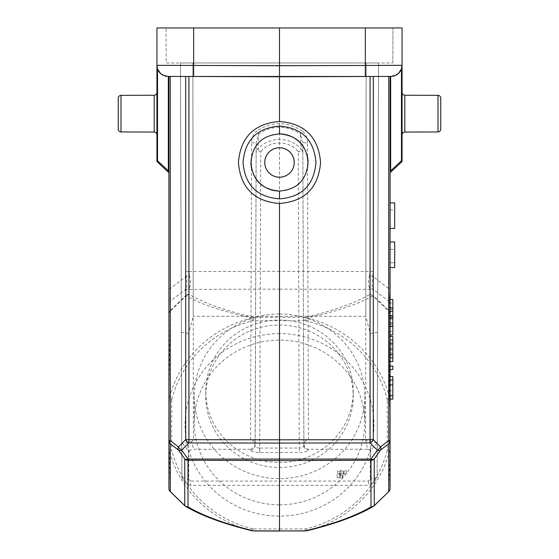 <?xml version="1.0" encoding="UTF-8"?>
<svg xmlns="http://www.w3.org/2000/svg" width="559" height="559" viewBox="0 0 559 559"><rect width="100%" height="100%" fill="white"/><g stroke="black" fill="none" stroke-linecap="round" stroke-linejoin="round"><path stroke-width="0.42" stroke-dasharray="2.79 2.1" d="M193.798 27.95L392.97 27.95L193.798 27.95L193.798 62.964L392.844 62.964L166.156 62.964L166.03 27.95L166.156 62.964L193.798 62.964L193.798 27.95M401.474 162.117A1.845 1.034 47.1 0 0 401.676 161.698A1.845 1.034 47.1 0 0 401.614 161.125A1.845 1.034 47.1 0 0 401.474 160.761L402.061 160.761L402.061 27.95L156.939 27.95L156.939 160.761L157.526 160.761A1.845 1.034 -47.1 0 0 157.526 162.117A1.845 1.845 139 0 1 156.939 160.761M156.939 113.652L156.939 92.466L156.939 113.652M160.629 73.585L167.959 76.401L279.5 76.793L188.928 76.471L188.928 271.59L189.431 275.405L186.189 276.37C187.167 282.141 187.167 286.341 186.189 288.954L185.686 290.673L185.686 295.606L170.271 310.476L170.202 311.265L186.098 295.928C201.631 304.466 223.586 311.81 251.948 317.966L253.828 317.379C225.976 310.895 204.342 303.209 188.928 294.307L186.098 295.928L185.686 295.606A4.605 4.451 180 0 1 188.928 294.307L188.928 289.373L189.431 287.997C190.864 285.244 190.864 281.051 189.431 275.405M168.916 288.591L170.271 288.591L186.189 276.37L185.686 271.618L185.686 76.464L168.916 76.401L170.271 76.408L170.271 288.591L169.978 299.184L168.916 301.553L168.916 76.401M177.979 76.436L185.686 76.45M373.314 76.45L381.021 76.436M390.084 76.401L388.729 76.408L390.084 76.401L390.084 301.553L389.022 299.184L388.729 301.182A4.605 4.451 0 0 1 390.084 304.327L390.084 301.553M373.063 506.552L373.845 506.007C358.13 515.363 335.868 523.601 307.052 530.736A113.519 109.662 180 0 0 389.714 450.61A2.767 0.692 14.3 0 1 387.17 450.491L387.317 449.282A2.767 0.713 180 0 0 390.084 448.57L388.784 491.55L390.084 488.419L390.084 313.62L388.729 310.476L373.314 295.606L373.314 290.68L372.811 288.954C371.833 286.341 371.833 282.141 372.811 276.37L369.569 275.405L370.072 271.576L370.072 76.471L279.5 76.793L391.041 76.401L398.385 73.578M402.061 113.652L402.061 92.466L402.061 113.652M378.555 65.403L365.327 65.431L365.327 27.95M185.686 76.464L188.928 76.471M157.379 68.436L157.526 68.904C158.777 73.131 162.25 75.626 167.959 76.401A11.061 11.061 133.8 0 1 156.946 65.34M365.327 76.492L365.327 65.431L180.445 65.403M157.03 66.745L157.324 68.233M157.526 162.117L168.329 172.144L168.511 171.774M168.462 171.459L168.329 170.795L168.916 170.795L168.916 173.493L168.916 170.795M169.978 299.184L170.271 301.182A4.605 4.451 0 0 0 168.916 304.327L168.916 488.419L170.215 491.55L169.286 450.61A2.767 0.692 -14.3 0 0 171.83 450.491L171.683 449.282A2.767 0.713 180 0 1 168.916 448.57L169.286 450.61A113.519 109.662 180 0 0 251.948 530.736C223.132 523.601 200.87 515.363 185.155 506.007L170.215 491.55M251.948 317.966A113.519 109.662 180 0 0 169.286 398.099A2.767 0.692 -165.7 0 0 171.83 399.189L171.683 400.398A2.767 0.713 0 0 1 168.916 399.685L170.202 311.265L168.916 313.62A4.605 4.451 180 0 1 170.271 310.476L170.271 301.182L186.189 288.954L189.431 287.997M171.83 399.189A110.899 107.132 180 0 1 252.591 320.908L251.955 317.966M279.5 333.59A94.457 91.25 0 0 0 185.043 424.84A94.457 91.25 0 0 0 279.5 516.09A94.457 91.25 0 0 0 373.957 424.84A94.457 91.25 0 0 0 279.5 333.59M369.569 275.405C368.136 281.051 368.136 285.244 369.569 287.997L372.811 288.954L388.729 301.182L388.729 310.476A4.605 4.451 180 0 1 390.084 313.62L390.084 304.327M390.084 295.187L390.084 302.559L390.084 295.187L389.162 295.187L390.084 295.187M390.084 398.399L390.084 302.559L390.084 405.771L390.084 398.399L389.162 398.399L389.162 405.771L390.084 405.771L389.162 405.771L389.162 295.187L389.162 398.399L390.084 398.399M390.084 249.405L390.084 267.544L390.084 241.984L390.084 267.544L390.084 249.405L394.689 249.405L394.689 267.544L394.689 249.405M390.084 228.463L394.689 228.463L394.689 209.932L394.689 228.463L390.084 228.463L390.084 202.903L390.084 228.463L390.084 209.932L390.084 228.463L394.689 228.463L394.689 202.903M369.569 287.997L370.072 289.38L370.072 294.307A4.605 4.451 180 0 1 373.314 295.606L372.902 295.928L370.072 294.307C354.665 303.209 333.024 310.895 305.172 317.379L307.052 317.966C335.414 311.81 357.369 304.466 372.902 295.928L388.798 311.265L389.714 398.099A113.519 109.662 180 0 0 307.045 317.966L306.409 320.908A110.899 107.132 180 0 1 387.17 399.189A2.767 0.692 165.7 0 0 389.714 398.099L390.084 399.685A2.767 0.713 0 0 1 387.317 400.398L387.317 449.282M387.17 450.491A110.899 107.132 180 0 1 306.409 528.765L307.045 530.736M305.172 530.966L305.165 528.912L279.493 529.003L279.5 531.05M251.955 530.736L252.591 528.765L253.835 528.912L253.828 530.966M388.805 491.599L373.845 506.007M184.756 505.588L185.155 506.007M370.072 76.471L373.314 76.464L373.314 271.576L372.811 276.37L388.729 288.591L390.084 288.591M389.022 299.184L388.729 76.408L373.314 76.464M402.054 65.34A11.061 11.061 -134 0 1 391.041 76.401C396.75 75.626 400.223 73.131 401.474 68.904L402.061 65.34M390.084 172.766L390.671 172.144A1.845 1.845 0 0 0 390.084 173.493M402.061 160.761A1.845 1.845 0 0 1 401.907 161.502M390.084 170.795L390.671 170.795L401.474 160.761L401.474 68.904M306.409 320.908L305.165 320.768L305.172 317.379L279.5 317.295L279.5 289.136L370.072 289.38A4.605 4.451 0 0 1 373.314 290.68M253.828 317.379L253.835 320.768L279.507 320.677L279.5 317.295L253.828 317.379M389.162 311.3L389.162 334.904L389.162 311.3L390.084 311.3M389.162 339.963L389.162 361.512L389.162 339.963L390.084 339.963M389.162 390.755L392.844 390.755L392.844 379.91L389.162 379.924L389.162 399.147L389.162 379.924L392.844 380.071L389.162 380.071L389.162 376.563L389.162 380.071L390.084 380.071M390.084 366.054L392.844 366.054L392.844 369.555L389.162 369.555L389.162 366.054L389.162 369.555L390.084 369.555M389.162 318.749L390.084 318.749M390.084 317.226L389.162 317.226M389.162 317.142L390.084 317.142M389.162 307.876L390.084 307.876M389.162 299.47L390.084 299.47M389.162 302.971L392.844 302.971L392.844 299.47M389.162 309.532L392.844 309.532L392.844 302.971M392.844 309.455L389.162 309.455M389.162 315.437L392.844 315.437L392.844 309.532M392.844 311.272L389.162 311.272M389.162 318.937L392.844 318.937L392.844 315.437M389.162 324.821L392.844 324.821L392.844 318.937M392.844 324.737L389.162 324.737M389.162 331.396L392.844 331.396L392.844 324.821M389.162 334.904L390.084 334.904M392.844 334.904L392.844 331.396M389.162 326.407L390.084 326.407M389.162 322.983L390.084 322.983M389.162 343.1L390.084 343.1M389.162 336.371L390.084 336.371M389.162 347.754L392.844 347.754L392.844 336.371M389.162 350.479L392.844 350.479L392.844 347.754M389.162 361.512L390.084 361.512M392.844 361.512L392.844 350.479M389.162 357.879L390.084 357.879M389.162 354.874L390.084 354.874M392.844 348.921L392.844 353.735L392.844 344.288L392.844 348.921L389.162 348.921L389.162 349.312L392.844 349.312M389.162 348.921L389.162 349.312M389.162 353.735L392.844 353.735M389.162 344.288L392.844 344.288M389.162 379.799L392.844 379.924L392.844 376.563L390.084 376.563M389.162 395.891L392.844 395.891L392.844 390.755M392.844 395.772L389.162 395.772M390.084 399.147L392.844 399.147L392.844 395.625L389.162 395.625L392.844 395.891M392.844 395.625L390.084 395.646M389.162 380.071L392.844 379.799M390.084 267.544L394.689 267.544L390.084 267.544L394.689 267.544L394.689 241.984M390.084 262.786L394.689 262.786L390.084 262.786M390.084 249.384L394.689 249.384M251.662 168.902A28.565 28.565 0 0 0 253.465 174.24M279.5 191.059A28.565 28.565 0 0 0 308.065 162.487M307.338 156.08A28.565 28.565 0 0 0 305.535 150.734M279.5 133.922A28.565 28.565 0 0 0 250.935 162.487M294.244 162.487C293.307 153.599 288.388 148.687 279.5 147.744C270.612 148.687 265.693 153.599 264.756 162.487C265.693 171.382 270.612 176.295 279.5 177.231C288.388 176.295 293.307 171.382 294.244 162.487M365.6 439.87L367.549 449.268L370.638 450.093L377.227 443.056L378.562 62.964L366.145 62.964L365.6 439.87L308.463 439.87C305.738 440.219 304.222 441.526 303.921 443.783C304.033 446.69 305.549 448.521 308.477 449.268L308.477 450.016C307.771 451.553 304.704 452.371 299.275 452.483L259.607 452.483C254.233 452.371 251.201 451.546 250.523 450.016L250.523 449.268C253.451 448.521 254.967 446.69 255.079 443.783L256.176 146.004L256.155 151.734L257.783 149.281L260.76 151.734C269.724 140.12 289.262 140.099 298.24 151.734L299.275 448.045C301.909 448.004 303.439 447.179 303.872 445.579L302.824 146.004L303.872 445.579A4.605 4.451 -0.2 0 0 308.484 450.016M308.463 439.87L307.422 142.818L302.817 142.818L302.845 151.734L298.24 151.734L301.217 149.281C290.442 136.2 268.544 136.221 257.783 149.281L258.719 133.999L256.623 131.127C253.548 133.356 251.864 137.255 251.578 142.818L250.537 439.87C253.262 440.219 254.778 441.526 255.079 443.783M303.865 443.238L303.921 443.783M367.549 449.268L308.477 449.268M250.537 439.87L193.4 439.87L192.855 62.964L378.562 62.964L377.108 478.546L377.227 443.056L365.698 439.975M250.523 449.268L193.561 449.268L191.653 441.631L182.961 443.965L188.362 450.659L193.561 449.268M188.362 450.659L188.362 484.8L190.577 485.373L368.423 485.373L370.638 484.8L370.638 450.093M337.098 477.624L343.002 477.987L343.002 475.318L337.098 474.954L337.098 477.624L340.878 477.148L340.878 471.342L337.573 471.041L337.573 473.718L346.314 473.718L343.24 473.78L343.24 471.111L343.24 473.78M337.573 473.718L340.878 474.018M343.002 473.927L343.002 477.987M193.4 439.87L191.653 441.631M307.422 142.818C307.513 138.129 305.829 134.23 302.377 131.127L300.281 133.999C286.453 124.964 272.596 124.964 258.719 133.999L256.183 142.818L256.176 145.99L256.183 142.818L251.578 142.818M250.516 450.016A4.605 4.451 0.2 0 0 255.128 445.579C255.456 447.116 256.986 447.941 259.704 448.045L260.76 151.734L256.155 151.734L255.135 443.238M302.817 142.818L300.281 133.999L301.217 149.281L302.845 151.734M180.438 62.964L192.855 62.964L180.438 62.964L181.892 478.546L180.438 62.964M366.145 62.964L192.855 62.964L193.218 316.303L365.782 316.303L366.145 62.964M392.844 62.964L392.97 27.95L392.844 62.964M181.885 477.519L188.732 479.287L188.732 333.409L193.218 316.303M188.732 333.409L181.382 332.423M181.766 443.042L182.961 443.965M181.892 478.546L188.362 484.8M188.732 479.287L190.577 481.068L190.577 485.373M377.618 332.423L370.268 333.409L365.782 316.303M370.268 333.409L370.268 479.287L368.423 481.068L190.577 481.068M279.5 320.055A73.718 71.217 180 0 1 353.218 391.272A73.718 71.217 180 0 1 279.5 462.496A73.718 71.217 180 0 1 205.782 391.272A73.718 71.217 180 0 1 279.5 320.055M370.638 484.8L377.108 478.546M377.115 477.519L370.268 479.287M368.423 481.068L368.423 485.373M279.5 467.492A73.718 71.217 0 0 0 353.218 396.275A73.718 71.217 0 0 0 279.5 325.052A73.718 71.217 0 0 0 205.782 396.275A73.718 71.217 0 0 0 279.5 467.492M279.5 313.927A85.241 82.348 180 0 1 364.741 396.275A85.241 82.348 180 0 1 279.5 478.623A85.241 82.348 180 0 1 194.259 396.275A85.241 82.348 180 0 1 279.5 313.927M279.5 504.805A85.241 82.348 0 0 0 364.741 422.457A85.241 82.348 0 0 0 279.5 340.11A85.241 82.348 0 0 0 194.259 422.457A85.241 82.348 0 0 0 279.5 504.805M342.415 475.318L342.415 477.987M343.002 475.318L343.002 471.251M346.314 473.718L346.314 471.041L343.24 471.111M344.058 471.041L344.058 473.718M346.314 471.041L346.314 473.473M337.573 473.473L337.573 470.804L346.314 470.804M339.62 473.718L339.62 471.041M340.878 471.342L340.878 477.148M337.098 477.379L337.098 474.71L340.878 474.479M339.858 474.71L339.858 477.379M168.916 173.493A1.845 1.845 0 0 0 168.329 172.144M440.765 129.192L440.765 98.111M118.235 98.111L118.235 129.192M373.314 271.576L279.5 271.332L279.5 27.95M193.673 27.95L193.673 76.492M157.526 68.904L157.526 160.761L168.329 170.795L168.329 76.401M188.928 271.59L279.5 271.332L279.5 289.136L188.928 289.373A4.605 4.451 0 0 0 185.686 290.68M171.683 400.398L171.683 449.282M252.591 528.765A110.899 107.132 180 0 1 171.83 450.491M253.835 528.912L279.493 529.003M306.409 528.765L305.165 528.912M387.17 399.189L387.317 400.398M305.165 320.768L279.507 320.677M252.591 320.908L253.835 320.768M390.671 76.401L390.671 170.795M185.686 271.576L188.928 271.576M389.085 296.913L390.084 298.66M389.162 302.559L390.084 302.559L389.162 302.559M390.084 315.597L389.162 315.597M389.162 307.583L392.844 307.583M389.162 323.032L392.844 323.032M392.844 326.722L389.162 326.722M389.162 352.75L392.844 352.75M392.844 345.315L389.162 345.315M389.162 384.899L390.084 384.899M259.607 452.483L259.704 448.045L299.275 448.045L299.275 452.483M302.377 131.127C287.151 121.226 271.905 121.226 256.623 131.127M365.202 27.95L365.202 62.964L365.202 27.95M259.725 448.045L259.725 452.483M404.814 95.233L404.814 132.071M438.011 131.952L438.011 95.344M154.186 132.071L154.186 95.233M120.989 95.344L120.989 131.952M390.084 209.932L394.689 209.932M256.183 142.818L256.155 151.734M353.218 391.272L353.218 396.275M205.782 391.272L205.782 396.275M364.741 396.275L364.741 422.457M194.259 396.275L194.259 422.457M168.916 172.088L168.916 173.241"/><path stroke-width="0.84" d="M180.445 65.403L156.939 65.34L156.939 160.761L157.526 160.761L168.329 170.795L168.916 170.795L168.916 173.5A1.845 1.845 0 0 0 168.329 172.144L168.329 170.795L168.329 172.144L157.526 162.117A1.845 1.034 -47.1 0 1 157.526 160.761L157.526 68.904L156.939 65.34L156.939 27.95L402.061 27.95L402.061 65.34L378.555 65.403M157.526 68.904L160.629 73.585M168.916 76.401L168.916 440.625A4.605 4.451 0 0 0 170.271 443.769A4.605 2.865 -52.5 0 1 170.271 440.625L170.271 76.408L177.979 76.436M188.928 76.471L370.072 76.471L370.072 442.924A4.605 2.662 -45.1 0 0 373.314 439.667L279.5 439.8L279.5 443.056L188.928 442.924L188.928 76.471L185.686 76.464L185.686 439.667A4.605 2.662 45.1 0 0 188.928 442.924L181.668 450.142A4.605 2.662 -134.9 0 1 178.426 446.886A4.605 2.865 127.5 0 0 178.426 450.037A4.605 2.907 -35.3 0 0 181.668 450.142L187.999 459.079A4.605 2.907 144.7 0 1 184.756 458.967L184.756 505.588L185.937 506.552L187.999 506.894C203.595 516.069 225.536 524.062 253.828 530.868L305.172 530.966M279.5 27.95L279.5 65.731L402.061 65.34A11.061 11.061 -133.8 0 1 391.041 76.401L279.5 76.793L167.959 76.401A11.061 11.061 134 0 1 156.946 65.34L193.673 65.431L193.673 27.95M381.021 76.436L388.729 76.415L388.729 440.625L380.574 446.886A4.605 2.662 134.9 0 1 377.332 450.142A4.605 2.907 35.3 0 0 380.574 450.037A4.605 2.865 -127.5 0 0 380.574 446.886L373.314 439.667L373.314 76.471L370.072 76.471M398.385 73.578L401.474 68.904L402.061 65.34L402.061 160.761L401.474 160.761A1.845 1.034 47.1 0 1 401.676 161.397A1.845 1.034 47.1 0 1 401.614 161.907A1.845 1.034 47.1 0 1 401.474 162.117L390.671 172.144L401.474 162.117A1.845 1.845 0 0 0 402.061 160.761M167.959 76.401A11.061 11.061 134 0 1 156.946 65.34L157.03 66.745M156.939 160.761A1.845 1.845 0.2 0 0 157.526 162.117M168.916 288.591L168.916 304.327M170.243 491.578L170.271 491.564A4.605 4.451 180 0 1 168.916 488.419L168.916 440.625L170.271 440.625L178.426 446.886L185.686 439.667L279.5 439.8L279.5 203.497C304.795 201.457 318.49 187.782 320.58 162.487C318.49 137.193 304.795 123.525 279.5 121.485C254.205 123.525 240.51 137.193 238.42 162.487C240.51 187.782 254.205 201.457 279.5 203.497M373.845 506.007L388.805 491.599A4.605 4.605 0 0 0 390.084 488.419L390.084 440.625L388.729 440.625A4.605 2.865 52.5 0 1 388.729 443.769A4.605 4.451 0 0 0 390.084 440.625L390.084 76.401M253.828 530.966L279.5 531.05M184.756 505.588L170.271 491.564L170.271 443.769L178.426 450.037L184.756 458.967A4.605 4.451 0 0 0 187.999 460.274L187.999 506.894A4.605 4.451 180 0 1 184.756 505.588L185.155 506.007M390.084 488.419L390.084 488.419A4.605 4.451 180 0 1 388.729 491.564L388.729 443.769L380.574 450.037L374.244 458.967L374.244 505.588A4.605 4.451 180 0 1 371.001 506.894L371.001 459.079L377.332 450.142L370.072 442.924L279.5 443.056L279.5 460.56L371.001 460.274A4.605 4.451 -0 0 0 374.244 458.967A4.605 2.907 -144.7 0 1 371.001 459.079L187.999 459.079L187.999 460.274L279.5 460.56L279.5 530.959L305.172 530.868C333.464 524.062 355.405 516.069 371.001 506.894L373.063 506.552A4.605 4.605 0 0 0 374.041 505.888L388.805 491.599M390.455 171.976L390.084 172.766M401.907 161.502A1.845 1.845 0 0 1 401.474 162.117M401.474 68.904L401.474 160.761L390.671 170.795L390.084 170.795M390.084 173.493A1.845 1.845 0 0 1 390.671 172.144M390.084 318.749L392.844 318.749L392.844 334.904L390.084 334.904M390.084 317.142L392.844 317.142L392.844 318.749M392.844 317.226L390.084 317.226M390.084 311.3L392.844 311.3L392.844 317.142M390.084 307.876L392.844 307.876L392.844 311.3M390.084 299.47L392.844 299.47L392.844 307.876M390.084 326.407L392.844 326.407M390.084 322.983L392.844 322.983M390.084 339.963L392.844 339.963L392.844 361.512L390.084 361.512M390.084 343.1L392.844 343.1M390.084 336.371L392.844 336.371L392.844 339.963M390.084 357.879L392.844 357.879M390.084 354.874L392.844 354.874M390.084 399.147L392.844 399.147L392.844 395.646L390.084 395.646M392.844 379.924L392.844 395.646M390.084 380.071L392.844 380.071L392.844 376.563L390.084 376.563M390.084 369.555L392.844 369.555L392.844 366.054L390.084 366.054M390.084 267.544L394.689 267.544L394.689 241.984L390.084 241.984M390.084 202.903L394.689 202.903L394.689 228.463L390.084 228.463M279.5 126.089C257.042 127.906 244.891 140.036 243.039 162.487C244.891 184.945 257.042 197.075 279.5 198.892C301.958 197.075 314.109 184.945 315.961 162.487C314.109 140.036 301.958 127.906 279.5 126.089L279.5 133.922C261.905 135.369 252.382 144.893 250.935 162.487C252.382 180.089 261.905 189.606 279.5 191.059C297.095 189.606 306.618 180.089 308.065 162.487C306.618 144.893 297.095 135.369 279.5 133.922A28.565 28.565 0 0 1 305.535 150.734M250.935 162.487A28.565 28.565 0 0 0 251.662 168.902M253.465 174.24A28.565 28.565 0 0 0 279.5 191.059L279.5 198.892M308.065 162.487A28.565 28.565 0 0 0 307.338 156.08M264.756 162.487A14.744 14.744 0 0 1 279.5 147.744A14.744 14.744 0 0 1 294.244 162.487A14.744 14.744 0 0 1 279.5 177.231A14.744 14.744 0 0 1 264.756 162.487M438.011 131.952L438.011 95.344C439.667 95.498 440.583 96.421 440.765 98.111L440.765 129.192C440.583 130.883 439.667 131.805 438.011 131.952L404.814 132.071L404.814 95.233C403.158 95.079 402.235 94.157 402.061 92.466M120.989 95.344L120.989 131.952C119.333 131.805 118.417 130.883 118.235 129.192L118.235 98.111C118.417 96.421 119.333 95.498 120.989 95.344L154.186 95.233L154.186 132.071C155.842 132.224 156.765 133.147 156.939 134.838M193.673 76.492L193.673 65.431L279.5 65.731L279.5 121.485M365.327 27.95L365.327 76.492M168.329 76.401L168.329 170.795M390.671 170.795L390.671 76.408M392.844 315.597L390.084 315.597M390.084 384.899L392.844 384.899M168.916 488.419L168.916 488.419A4.605 4.605 0 0 0 170.153 491.557M373.063 506.552C357.201 515.838 335.065 523.93 306.66 530.826M252.34 530.826C223.935 523.93 201.799 515.838 185.937 506.552A4.605 4.605 0 0 1 184.959 505.888L170.195 491.599M438.011 95.344L404.814 95.233M404.814 132.071C403.158 132.224 402.235 133.147 402.061 134.838M154.186 95.233C155.842 95.079 156.765 94.157 156.939 92.466M120.989 131.952L154.186 132.071"/></g></svg>
